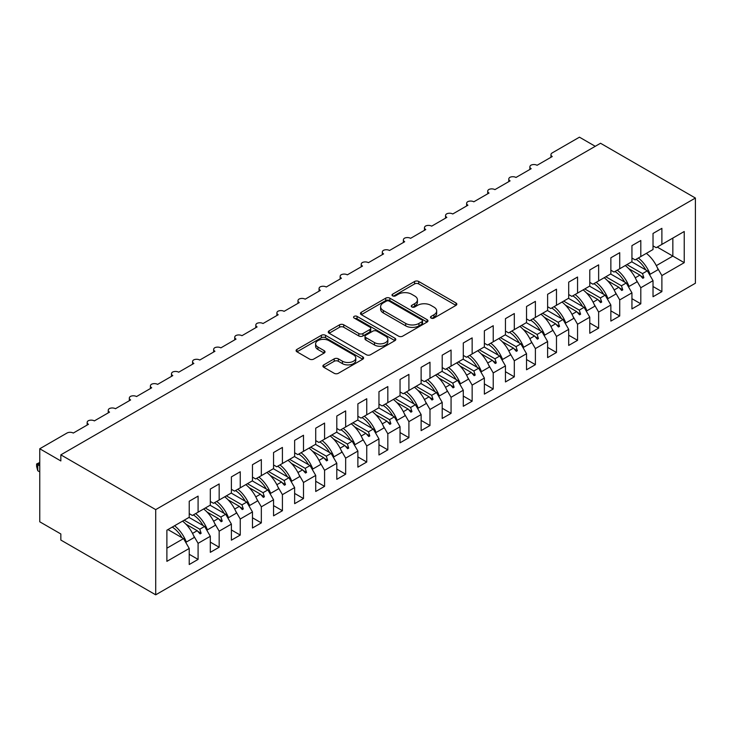 <?xml version="1.0" encoding="UTF-8"?>
<svg xmlns="http://www.w3.org/2000/svg" width="732" height="732" viewBox="0 0 732 732"><rect width="100%" height="100%" fill="white"/><g stroke="black" fill="none" stroke-linecap="round" stroke-linejoin="round"><path stroke-width="1.1" d="M431.093 318.081A2.05 1.18 0 0 0 433.994 318.081L455.981 305.381A2.928 1.693 0 0 0 456.832 304.192A2.928 1.693 0 0 0 455.981 302.993L418.731 281.491A2.928 1.693 0 0 0 414.596 281.491L392.608 294.182A2.05 1.18 0 0 0 392.004 295.023A2.05 1.18 0 0 0 392.608 295.856A2.05 1.18 0 0 0 395.5 295.856L398.345 294.218A9.36 5.408 0 0 1 411.594 294.218L414.696 296.012A9.36 5.408 0 0 1 417.441 299.827A9.36 5.408 0 0 1 414.696 303.652L411.851 305.299A2.05 1.18 0 0 0 411.247 306.132A2.05 1.18 0 0 0 411.851 306.964A2.05 1.18 0 0 0 414.751 306.964L417.597 305.326A9.36 5.408 0 0 1 430.837 305.326L433.939 307.12A9.36 5.408 0 0 1 436.684 310.944A9.36 5.408 0 0 1 433.939 314.76L431.093 316.407A2.05 1.18 0 0 0 430.498 317.24A2.05 1.18 0 0 0 431.093 318.081L431.093 316.407M323.754 364.884A2.928 1.693 0 0 0 322.894 366.073A2.928 1.693 0 0 0 323.754 367.272L334.204 373.302A2.928 1.693 0 0 0 338.34 373.302L362.761 359.211A2.928 1.693 0 0 0 363.612 358.012A2.928 1.693 0 0 0 362.761 356.813L325.511 335.311A2.928 1.693 0 0 0 321.366 335.311L296.954 349.411A2.928 1.693 0 0 0 296.094 350.61A2.928 1.693 0 0 0 296.954 351.799L309.572 359.092A2.928 1.693 0 0 0 313.717 359.092L324.166 353.053A2.928 1.693 0 0 0 325.017 351.863A2.928 1.693 0 0 0 324.166 350.665L317.908 347.05A7.832 4.52 0 0 1 315.611 343.857A7.832 4.52 0 0 1 320.442 339.675A7.832 4.52 0 0 1 328.979 340.664L353.501 354.819A7.832 4.52 0 0 1 355.789 358.012A7.832 4.52 0 0 1 350.957 362.184A7.832 4.52 0 0 1 342.43 361.205L338.34 358.845A2.928 1.693 0 0 0 334.204 358.845L323.754 364.884L323.754 367.272L334.204 361.279L334.204 358.845M695.4 198.033L155.706 509.618L155.706 594.823L695.4 283.238L695.4 198.033L600.533 143.262L60.838 454.847L60.838 460.94L39.757 448.762L66.96 433.06A4.474 2.58 180 0 1 73.282 433.06L88.462 424.304A4.474 2.58 0 0 1 87.154 422.474A4.474 2.58 0 0 1 88.252 420.772A4.474 2.58 180 0 1 94.364 420.891L109.544 412.125A4.474 2.58 0 0 1 108.235 410.304A4.474 2.58 0 0 1 109.333 408.602A4.474 2.58 180 0 1 115.446 408.721L130.625 399.956A4.474 2.58 0 0 1 129.317 398.135A4.474 2.58 0 0 1 130.415 396.433A4.474 2.58 180 0 1 136.527 396.552L151.707 387.786A4.474 2.58 0 0 1 150.399 385.956A4.474 2.58 0 0 1 151.497 384.263A4.474 2.58 180 0 1 157.609 384.382L172.789 375.617A4.474 2.58 0 0 1 171.48 373.787A4.474 2.58 0 0 1 172.578 372.085A4.474 2.58 180 0 1 178.69 372.204L193.87 363.447A4.474 2.58 0 0 1 192.562 361.617A4.474 2.58 0 0 1 193.66 359.915A4.474 2.58 180 0 1 199.772 360.034L214.952 351.269A4.474 2.58 0 0 1 213.643 349.448A4.474 2.58 0 0 1 214.741 347.746A4.474 2.58 180 0 1 220.854 347.865L236.033 339.099A4.474 2.58 0 0 1 234.725 337.278A4.474 2.58 0 0 1 235.823 335.576A4.474 2.58 180 0 1 241.935 335.695L257.115 326.93A4.474 2.58 0 0 1 255.807 325.1A4.474 2.58 0 0 1 256.905 323.407A4.474 2.58 180 0 1 263.017 323.526L278.197 314.76A4.474 2.58 0 0 1 276.888 312.93A4.474 2.58 0 0 1 277.986 311.228A4.474 2.58 180 0 1 284.098 311.347L299.278 302.591A4.474 2.58 0 0 1 297.97 300.76A4.474 2.58 0 0 1 299.068 299.059A4.474 2.58 180 0 1 305.18 299.178L320.36 290.412A4.474 2.58 0 0 1 319.051 288.591A4.474 2.58 0 0 1 320.149 286.889A4.474 2.58 180 0 1 326.262 287.008L341.441 278.242A4.474 2.58 0 0 1 340.133 276.422A4.474 2.58 0 0 1 341.24 274.72A4.474 2.58 180 0 1 347.343 274.839L362.523 266.073A4.474 2.58 0 0 1 361.215 264.243A4.474 2.58 0 0 1 362.322 262.55A4.474 2.58 180 0 1 368.425 262.669L383.605 253.903A4.474 2.58 0 0 1 382.296 252.073A4.474 2.58 0 0 1 383.403 250.371A4.474 2.58 180 0 1 389.506 250.49L404.686 241.734A4.474 2.58 0 0 1 403.378 239.904A4.474 2.58 0 0 1 404.485 238.202A4.474 2.58 180 0 1 410.588 238.321L425.768 229.555A4.474 2.58 0 0 1 424.459 227.734A4.474 2.58 0 0 1 425.567 226.032A4.474 2.58 180 0 1 431.67 226.151L446.849 217.386A4.474 2.58 0 0 1 445.541 215.565A4.474 2.58 0 0 1 446.648 213.863A4.474 2.58 180 0 1 452.751 213.982L467.931 205.216A4.474 2.58 0 0 1 466.623 203.386A4.474 2.58 0 0 1 467.73 201.693A4.474 2.58 180 0 1 473.833 201.803L489.013 193.047A4.474 2.58 0 0 1 487.704 191.217A4.474 2.58 0 0 1 488.811 189.515A4.474 2.58 180 0 1 494.914 189.634L510.094 180.877A4.474 2.58 0 0 1 508.786 179.047A4.474 2.58 0 0 1 509.893 177.345A4.474 2.58 180 0 1 515.996 177.464L531.176 168.699A4.474 2.58 0 0 1 529.867 166.878A4.474 2.58 0 0 1 530.975 165.176A4.474 2.58 180 0 1 537.078 165.295L552.257 156.529A4.474 2.58 0 0 1 550.949 154.708A4.474 2.58 0 0 1 552.257 152.878L579.451 137.177L595.262 146.309M155.706 509.618L60.838 454.847M398.556 336.153A2.928 1.693 0 0 0 402.692 336.153L427.113 322.053A2.928 1.693 0 0 0 427.973 320.854A2.928 1.693 0 0 0 427.113 319.664L389.863 298.162A2.928 1.693 0 0 0 385.727 298.162L361.306 312.253A2.928 1.693 0 0 0 360.455 313.452A2.928 1.693 0 0 0 361.306 314.641L398.556 336.153M354.983 318.521A2.05 1.18 0 0 1 357.07 318.813L357.07 316.38L394.932 338.239A2.928 1.693 0 0 1 395.792 339.438A2.928 1.693 0 0 1 394.932 340.627L370.52 354.727A2.928 1.693 0 0 1 366.375 354.727L329.135 333.225L329.135 330.837A2.928 1.693 0 0 0 328.275 332.026A2.928 1.693 0 0 0 329.135 333.225M329.135 330.837L339.584 324.798A2.928 1.693 0 0 1 343.72 324.798L358.826 333.518A2.928 1.693 0 0 0 362.962 333.518L369.898 329.519A2.928 1.693 0 0 0 370.749 328.32A2.928 1.693 0 0 0 369.898 327.131L354.169 318.054A2.05 1.18 0 0 1 353.565 317.212A2.05 1.18 0 0 1 354.837 316.123A2.05 1.18 0 0 1 357.07 316.38M189.231 513.635L192.388 515.465L198.088 512.18L198.088 496.113L189.231 501.228L189.231 517.286L166.887 530.188L166.887 561.353L189.231 548.451L183.54 538.587L167.939 529.584M189.231 554.289L198.088 559.404L198.088 543.336L210.313 536.282L204.621 526.418L189.021 517.414M193.513 535.431L198.088 543.336M210.313 501.466L213.47 503.296L219.17 500.011L219.17 483.943L210.313 489.049L210.313 505.117L198.088 512.18M210.313 542.119L219.17 547.234L219.17 531.167L231.394 524.103L225.703 514.248L210.102 505.245M214.595 523.252L219.17 531.167M231.394 489.296L234.551 491.117L240.252 487.832L240.252 471.765L231.394 476.88L231.394 492.947L219.17 500.011M231.394 529.95L240.252 535.065L240.252 518.997L252.476 511.933L246.785 502.079L231.184 493.066M235.677 511.082L240.252 518.997M252.476 477.127L255.633 478.948L261.333 475.663L261.333 459.595L252.476 464.71L252.476 480.778L240.252 487.832M252.476 517.78L261.333 522.886L261.333 506.818L273.558 499.764L267.866 489.9L252.266 480.897M256.758 498.913L261.333 506.818M273.558 464.957L276.714 466.778L282.415 463.493L282.415 447.426L273.558 452.541L273.558 468.608L261.333 475.663M273.558 505.602L282.415 510.716L282.415 494.649L294.639 487.594L288.948 477.731L273.347 468.727M277.84 486.743L282.415 494.649M294.639 452.779L297.796 454.609L303.496 451.324L303.496 435.256L294.639 440.362L294.639 456.429L282.415 463.493M294.639 493.432L303.496 498.547L303.496 482.479L315.721 475.425L310.029 465.561L294.429 456.558M298.921 474.574L303.496 482.479M315.721 440.609L318.877 442.439L324.578 439.154L324.578 423.087L315.721 428.193L315.721 444.26L303.496 451.324M315.721 481.263L324.578 486.377L324.578 470.31L336.802 463.246L331.111 453.392L315.51 444.388M320.003 462.395L324.578 470.31M336.802 428.44L339.959 430.26L345.66 426.976L345.66 410.908L336.802 416.023L336.802 432.09L324.578 439.154M336.802 469.093L345.66 474.208L345.66 458.141L357.884 451.077L352.193 441.222L336.592 432.209M341.085 450.226L345.66 458.141M357.884 416.27L361.041 418.091L366.741 414.806L366.741 398.739L357.884 403.854L357.884 419.921L345.66 426.976M357.884 456.924L366.741 462.029L366.741 445.962L378.966 438.907L373.274 429.043L357.673 420.04M362.166 438.056L366.741 445.962M378.966 404.101L382.122 405.921L387.823 402.637L387.823 386.569L378.966 391.684L378.966 407.751L366.741 414.806M378.966 444.745L387.823 449.86L387.823 433.792L400.047 426.738L394.356 416.874L378.755 407.87M383.248 425.887L387.823 433.792M400.047 391.922L403.213 393.752L408.904 390.467L408.904 374.4L400.047 379.505L400.047 395.573L387.823 402.637M400.047 432.575L408.904 437.69L408.904 421.623L421.129 414.568L415.437 404.705L399.837 395.701M404.339 413.717L408.904 421.623M421.129 379.752L424.295 381.582L429.986 378.288L429.986 362.23L421.129 367.336L421.129 383.403L408.904 390.467M421.129 420.406L429.986 425.521L429.986 409.453L442.21 402.39L436.519 392.535L420.918 383.522M425.42 401.539L429.986 409.453M442.21 367.583L445.376 369.404L451.068 366.119L451.068 350.052L442.21 355.166L442.21 371.234L429.986 378.288M442.21 408.236L451.068 413.351L451.068 397.284L463.292 390.22L457.601 380.365L442 371.353M446.502 389.369L451.068 397.284M463.292 355.413L466.458 357.234L472.149 353.949L472.149 337.882L463.292 342.997L463.292 359.064L451.068 366.119M463.292 396.067L472.149 401.173L472.149 385.105L484.374 378.051L478.682 368.187L463.082 359.183M467.583 377.2L472.149 385.105M484.374 343.235L487.539 345.065L493.231 341.78L493.231 325.713L484.374 330.827L484.374 346.895L472.149 353.949M484.374 383.888L493.231 389.003L493.231 372.936L505.455 365.881L499.764 356.017L484.163 347.014M488.665 365.03L493.231 372.936M505.455 331.065L508.621 332.895L514.312 329.61L514.312 313.543L505.455 318.649L505.455 334.716L493.231 341.78M505.455 371.719L514.312 376.834L514.312 360.766L526.537 353.712L520.845 343.848L505.245 334.844M509.747 352.861L514.312 360.766M526.537 318.896L529.703 320.726L535.394 317.432L535.394 301.374L526.537 306.479L526.537 322.547L514.312 329.61M526.537 359.549L535.394 364.664L535.394 348.597L547.618 341.533L541.927 331.678L526.326 322.666M530.828 340.682L535.394 348.597M547.618 306.726L550.784 308.547L556.476 305.262L556.476 289.195L547.618 294.31L547.618 310.377L535.394 317.432M547.618 347.38L556.476 352.495L556.476 336.427L568.7 329.363L563.009 319.509L547.408 310.496M551.91 328.512L556.476 336.427M568.7 294.557L571.866 296.378L577.557 293.093L577.557 277.025L568.7 282.14L568.7 298.208L556.476 305.262M568.7 335.21L577.557 340.316L577.557 324.249L589.782 317.194L584.09 307.33L568.49 298.327M572.991 316.343L577.557 324.249M589.782 282.378L592.947 284.208L598.639 280.923L598.639 264.856L589.782 269.971L589.782 286.038L577.557 293.093M589.782 323.032L598.639 328.146L598.639 312.079L610.863 305.024L605.172 295.161L589.571 286.157M594.073 304.173L598.639 312.079M610.863 270.209L614.029 272.039L619.72 268.754L619.72 252.686L610.863 257.792L610.863 273.86L598.639 280.923M610.863 310.862L619.72 315.977L619.72 299.91L631.945 292.846L626.253 282.991L610.653 273.988M615.154 292.004L619.72 299.91M631.945 258.039L635.111 259.869L640.802 256.575L640.802 240.517L631.945 245.623L631.945 261.69L619.72 268.754M631.945 298.693L640.802 303.807L640.802 287.74L653.026 280.676L653.026 296.744L661.884 291.629L661.884 275.571L684.228 262.669L672.845 256.09L672.845 238.083L684.228 231.504L684.228 262.669M636.236 279.825L640.802 287.74M653.026 245.87L656.192 247.69L661.884 244.406L661.884 228.338L653.026 233.453L653.026 249.52L640.802 256.575M653.026 286.523L661.884 291.629M657.318 267.656L661.884 275.571M39.757 448.762L39.757 521.797L60.838 533.967L60.838 540.051L155.706 594.823M198.088 559.404L189.231 564.518L189.231 548.451M219.17 547.234L210.313 552.34L210.313 536.282M240.252 535.065L231.394 540.17L231.394 524.103M261.333 522.886L252.476 528.001L252.476 511.933M282.415 510.716L273.558 515.831L273.558 499.764M303.496 498.547L294.639 503.662L294.639 487.594M324.578 486.377L315.721 491.483L315.721 475.425M345.66 474.208L336.802 479.314L336.802 463.246M366.741 462.029L357.884 467.144L357.884 451.077M387.823 449.86L378.966 454.975L378.966 438.907M408.904 437.69L400.047 442.805L400.047 426.738M429.986 425.521L421.129 430.626L421.129 414.568M451.068 413.351L442.21 418.457L442.21 402.39M472.149 401.173L463.292 406.287L463.292 390.22M493.231 389.003L484.374 394.118L484.374 378.051M514.312 376.834L505.455 381.948L505.455 365.881M535.394 364.664L526.537 369.77L526.537 353.712M556.476 352.495L547.618 357.6L547.618 341.533M577.557 340.316L568.7 345.431L568.7 329.363M598.639 328.146L589.782 333.261L589.782 317.194M619.72 315.977L610.863 321.092L610.863 305.024M640.802 303.807L631.945 308.913L631.945 292.846M661.884 244.406L684.228 231.504M199.799 511.183L201.144 510.414M184.199 520.196L199.799 529.199L204.621 526.418M192.534 533.399L197.21 530.7L200.083 533.903L201.144 533.299L199.799 529.199M185.965 524.203L197.21 530.7M220.881 499.014L222.226 498.245M205.28 508.026L220.881 517.03L225.703 514.248M213.616 521.23L218.292 518.521L221.165 521.733L222.226 521.12L220.881 517.03M207.046 512.034L218.292 518.521M241.963 486.844L243.308 486.066M226.362 495.848L241.963 504.86L246.785 502.079M234.698 509.051L239.373 506.352L242.246 509.563L243.308 508.95L241.963 504.86M228.128 499.855L239.373 506.352M263.044 474.675L264.389 473.897M247.443 483.678L263.044 492.691L267.866 489.9M255.779 496.882L260.455 494.182L263.328 497.394L264.389 496.781L263.044 492.691M249.209 487.686L260.455 494.182M284.126 462.505L285.471 461.727M268.525 471.509L284.126 480.512L288.948 477.731M276.861 484.712L281.536 482.013L284.409 485.215L285.471 484.611L284.126 480.512M270.291 475.516L281.536 482.013M305.207 450.326L306.552 449.558M289.607 459.339L305.207 468.343L310.029 465.561M297.942 472.543L302.618 469.843L305.491 473.046L306.552 472.442L305.207 468.343M291.373 463.347L302.618 469.843M326.289 438.157L327.634 437.388M310.688 447.17L326.289 456.173L331.111 453.392M319.024 460.373L323.7 457.665L326.573 460.876L327.634 460.263L326.289 456.173M312.454 451.177L323.7 457.665M347.371 425.987L348.716 425.21M331.77 434.991L347.371 444.004L352.193 441.222M340.106 448.194L344.781 445.495L347.654 448.707L348.716 448.094L347.371 444.004M333.536 438.999L344.781 445.495M368.452 413.818L369.797 413.04M352.851 422.822L368.452 431.834L373.274 429.043M361.187 436.025L365.863 433.326L368.736 436.537L369.797 435.924L368.452 431.834M354.617 426.829L365.863 433.326M389.534 401.648L390.879 400.871M373.933 410.652L389.534 419.656L394.356 416.874M382.269 423.855L386.944 421.156L389.817 424.359L390.879 423.755L389.534 419.656M375.699 414.66L386.944 421.156M410.615 389.47L411.96 388.701M395.015 398.483L410.615 407.486L415.437 404.705M403.35 411.686L408.026 408.978L410.899 412.189L411.96 411.585L410.615 407.486M396.781 402.49L408.026 408.978M431.697 377.3L433.042 376.532M416.096 386.313L431.697 395.317L436.519 392.535M424.432 399.516L429.108 396.808L431.981 400.02L433.042 399.407L431.697 395.317M417.862 390.321L429.108 396.808M452.779 365.131L454.124 364.353M437.178 374.134L452.779 383.147L457.601 380.365M445.514 387.338L450.189 384.639L453.062 387.85L454.124 387.237L452.779 383.147M438.944 378.142L450.189 384.639M473.86 352.961L475.205 352.183M458.259 361.965L473.86 370.978L478.682 368.187M466.595 375.168L471.271 372.469L474.144 375.681L475.205 375.068L473.86 370.978M460.025 365.973L471.271 372.469M494.942 340.792L496.287 340.014M479.341 349.795L494.942 358.799L499.764 356.017M487.677 362.999L492.352 360.3L495.225 363.502L496.287 362.898L494.942 358.799M481.107 353.803L492.352 360.3M516.023 328.613L517.368 327.845M500.423 337.626L516.023 346.629L520.845 343.848M508.758 350.829L513.434 348.121L516.307 351.333L517.368 350.729L516.023 346.629M502.189 341.634L513.434 348.121M537.105 316.444L538.45 315.675M521.504 325.456L537.105 334.46L541.927 331.678M529.84 338.66L534.516 335.951L537.389 339.163L538.45 338.55L537.105 334.46M523.27 329.464L534.516 335.951M558.187 304.274L559.532 303.496M542.586 313.278L558.187 322.29L563.009 319.509M550.922 326.481L555.597 323.782L558.47 326.994L559.532 326.38L558.187 322.29M544.352 317.285L555.597 323.782M579.268 292.105L580.613 291.327M563.667 301.108L579.268 310.121L584.09 307.33M572.003 314.312L576.679 311.612L579.552 314.824L580.613 314.211L579.268 310.121M565.433 305.116L576.679 311.612M600.35 279.935L601.695 279.157M584.749 288.939L600.35 297.942L605.172 295.161M593.085 302.142L597.76 299.443L600.643 302.645L601.695 302.042L600.35 297.942M586.515 292.946L597.76 299.443M621.431 267.756L622.776 266.988M605.831 276.769L621.431 285.773L626.253 282.991M614.166 289.973L618.842 287.264L621.724 290.476L622.776 289.872L621.431 285.773M607.597 280.777L618.842 287.264M642.513 255.587L643.858 254.818M626.912 264.6L642.513 273.603L647.335 270.822L631.734 261.809M635.248 277.803L639.924 275.095L642.806 278.306L643.858 277.693L642.513 273.603M628.678 268.607L639.924 275.095M647.335 270.822L653.026 280.676M656.329 265.625L672.845 256.09L657.245 247.087M166.887 548.204L183.54 538.587M640.537 275.781L643.858 277.693M619.455 287.95L622.776 289.872M598.373 300.129L601.695 302.042M577.292 312.299L580.613 314.211M556.21 324.468L559.532 326.38M535.129 336.638L538.45 338.55M514.047 348.807L517.368 350.729M492.965 360.986L496.287 362.898M471.884 373.155L475.205 375.068M450.802 385.325L454.124 387.237M429.721 397.494L433.042 399.407M408.639 409.664L411.96 411.585M387.557 421.842L390.879 423.755M366.476 434.012L369.797 435.924M345.394 446.181L348.716 448.094M324.313 458.351L327.634 460.263M303.231 470.53L306.552 472.442M282.149 482.699L285.471 484.611M261.068 494.869L264.389 496.781M239.986 507.038L243.308 508.95M218.905 519.208L222.226 521.12M197.823 531.386L201.144 533.299M431.917 318.365L433.939 317.203A9.36 5.408 0 0 0 436.684 313.378L436.684 310.944M417.441 299.827L417.441 302.261A9.36 5.408 0 0 1 414.696 306.086L412.674 307.257M455.945 305.409L418.731 283.925A2.928 1.693 0 0 0 414.596 283.925L393.423 296.149M427.076 322.071L389.863 300.596A2.928 1.693 0 0 0 385.727 300.596L361.343 314.668M421.943 321.696A2.05 1.18 0 0 0 422.538 320.854A2.05 1.18 0 0 0 421.943 320.021L389.241 301.145A2.05 1.18 0 0 0 386.35 301.145L383.348 302.874A9.36 5.408 0 0 0 380.603 306.699A9.36 5.408 0 0 0 383.348 310.524L405.693 323.425A9.36 5.408 0 0 0 418.942 323.425L421.943 321.696L421.943 324.13A2.05 1.18 0 0 0 422.538 323.288L422.538 320.854M380.603 306.699L380.603 309.133A9.36 5.408 0 0 0 383.348 312.957L383.348 310.524M421.943 324.13L418.942 325.859A9.36 5.408 0 0 1 405.693 325.859L383.348 312.957M329.171 333.243L339.584 327.231L339.584 324.798M370.749 328.32L370.749 330.754A2.928 1.693 0 0 1 369.898 331.953L362.962 335.951A2.928 1.693 0 0 1 358.826 335.951L343.72 327.231A2.928 1.693 0 0 0 339.584 327.231M357.07 318.813L394.896 340.655M374.5 342.567A7.832 4.52 0 0 0 383.028 343.555A7.832 4.52 0 0 0 387.859 339.373A7.832 4.52 0 0 0 385.572 336.18L376.934 331.193A2.928 1.693 0 0 0 372.789 331.193L365.863 335.192A2.928 1.693 0 0 0 365.003 336.391A2.928 1.693 0 0 0 365.863 337.58L374.5 342.567L374.5 345.001A7.832 4.52 0 0 0 383.028 345.989A7.832 4.52 0 0 0 387.859 341.807L387.859 339.373M365.003 336.391L365.003 338.825A2.928 1.693 0 0 0 365.863 340.014L365.863 337.58M374.5 345.001L365.863 340.014M355.789 358.012L355.789 360.446A7.832 4.52 0 0 1 350.957 364.618A7.832 4.52 0 0 1 342.43 363.639L338.34 361.279A2.928 1.693 0 0 0 334.204 361.279M315.611 343.857L315.611 346.291A7.832 4.52 0 0 0 317.908 349.484L317.908 347.05M324.13 353.08L317.908 349.484M362.715 359.229L325.511 337.745A2.928 1.693 0 0 0 321.366 337.745L296.991 351.827M638.35 257.993A23.854 13.771 60 0 1 650.135 274.262L649.357 274.335M646.356 253.373A23.854 13.771 60 0 1 658.141 269.641L650.135 274.262M636.044 259.32A20.276 11.703 60 0 1 645.789 269.925M617.268 270.163A23.854 13.771 60 0 1 629.053 286.432L628.276 286.505M625.274 265.542A23.854 13.771 60 0 1 637.06 281.811L629.053 286.432M614.962 271.499A20.276 11.703 60 0 1 624.707 282.095M596.187 282.342A23.854 13.771 60 0 1 607.972 298.601L607.194 298.674M604.193 277.712A23.854 13.771 60 0 1 615.978 293.98L607.972 298.601M593.881 283.668A20.276 11.703 60 0 1 603.626 294.273M575.105 294.511A23.854 13.771 60 0 1 586.89 310.78L586.112 310.844M583.111 289.881A23.854 13.771 60 0 1 594.896 306.15L586.89 310.78M572.799 295.838A20.276 11.703 60 0 1 582.544 306.443M554.023 306.681A23.854 13.771 60 0 1 565.809 322.949L565.031 323.013M562.03 302.051A23.854 13.771 60 0 1 573.815 318.319L565.809 322.949M551.718 308.007A20.276 11.703 60 0 1 561.462 318.612M532.942 318.85A23.854 13.771 60 0 1 544.727 335.119L543.949 335.192M540.948 314.229A23.854 13.771 60 0 1 552.733 330.498L544.727 335.119M530.636 320.177A20.276 11.703 60 0 1 540.381 330.782M511.86 331.02A23.854 13.771 60 0 1 523.645 347.288L522.868 347.361M519.866 326.399A23.854 13.771 60 0 1 531.652 342.668L523.645 347.288M509.554 332.355A20.276 11.703 60 0 1 519.299 342.951M490.779 343.198A23.854 13.771 60 0 1 502.564 359.458L501.786 359.531M498.785 338.568A23.854 13.771 60 0 1 510.57 354.837L502.564 359.458M488.473 344.525A20.276 11.703 60 0 1 498.218 355.13M469.697 355.368A23.854 13.771 60 0 1 481.482 371.636L480.704 371.7M477.703 350.738A23.854 13.771 60 0 1 489.488 367.007L481.482 371.636M467.391 356.694A20.276 11.703 60 0 1 477.136 367.299M448.615 367.537A23.854 13.771 60 0 1 460.401 383.806L459.623 383.87M456.622 362.907A23.854 13.771 60 0 1 468.407 379.176L460.401 383.806M446.31 368.864A20.276 11.703 60 0 1 456.054 379.469M427.534 379.707A23.854 13.771 60 0 1 439.319 395.975L438.541 396.049M435.54 375.086A23.854 13.771 60 0 1 447.325 391.355L439.319 395.975M425.228 381.033A20.276 11.703 60 0 1 434.973 391.638M406.452 391.876A23.854 13.771 60 0 1 418.237 408.145L417.46 408.218M414.458 387.255A23.854 13.771 60 0 1 426.244 403.524L418.237 408.145M404.146 393.212A20.276 11.703 60 0 1 413.891 403.808M385.371 404.055A23.854 13.771 60 0 1 397.156 420.314L396.378 420.388M393.377 399.425A23.854 13.771 60 0 1 405.162 415.694L397.156 420.314M383.065 405.382A20.276 11.703 60 0 1 392.81 415.986M364.289 416.224A23.854 13.771 60 0 1 376.074 432.493L375.296 432.557M372.295 411.594A23.854 13.771 60 0 1 384.08 427.863L376.074 432.493M361.983 417.551A20.276 11.703 60 0 1 371.728 428.156M343.207 428.394A23.854 13.771 60 0 1 354.993 444.663L354.215 444.727M351.214 423.764A23.854 13.771 60 0 1 362.999 440.033L354.993 444.663M340.902 429.721A20.276 11.703 60 0 1 350.646 440.325M322.126 440.563A23.854 13.771 60 0 1 333.911 456.832L333.133 456.905M330.132 435.943A23.854 13.771 60 0 1 341.917 452.211L333.911 456.832M319.82 441.89A20.276 11.703 60 0 1 329.565 452.495M301.044 452.733A23.854 13.771 60 0 1 312.829 469.002L312.052 469.075M309.05 448.112A23.854 13.771 60 0 1 320.836 464.381L312.829 469.002M298.738 454.069A20.276 11.703 60 0 1 308.483 464.664M279.963 464.912A23.854 13.771 60 0 1 291.748 481.18L290.97 481.244M287.969 460.282A23.854 13.771 60 0 1 299.754 476.55L291.748 481.18M277.657 466.238A20.276 11.703 60 0 1 287.402 476.843M258.881 477.081A23.854 13.771 60 0 1 270.666 493.35L269.888 493.414M266.887 472.451A23.854 13.771 60 0 1 278.672 488.72L270.666 493.35M256.575 478.408A20.276 11.703 60 0 1 266.32 489.013M237.799 489.251A23.854 13.771 60 0 1 249.585 505.519L248.807 505.583M245.806 484.63A23.854 13.771 60 0 1 257.591 500.889L249.585 505.519M235.494 490.577A20.276 11.703 60 0 1 245.238 501.182M216.718 501.42A23.854 13.771 60 0 1 228.503 517.689L227.725 517.762M224.724 496.799A23.854 13.771 60 0 1 236.509 513.068L228.503 517.689M214.412 502.747A20.276 11.703 60 0 1 224.157 513.352M195.636 513.589A23.854 13.771 60 0 1 207.421 529.858L206.644 529.931M203.642 508.969A23.854 13.771 60 0 1 215.428 525.237L207.421 529.858M193.33 514.925A20.276 11.703 60 0 1 203.075 525.521M39.757 463.493L37.762 464.646L39.757 465.808M37.762 470.731L36.6 466.412L36.6 463.978L37.762 464.646L37.762 470.731L39.757 471.893M36.6 463.978L39.757 462.478M174.555 525.768A23.854 13.771 60 0 1 186.34 542.037L185.562 542.101M182.561 521.138A23.854 13.771 60 0 1 194.346 537.407L186.34 542.037M172.249 527.095A20.276 11.703 60 0 1 181.994 537.7M433.939 317.203L433.939 314.76M411.851 306.964L411.851 305.299M414.696 306.086L414.696 303.652M392.608 295.856L392.608 294.182M414.596 283.925L414.596 281.491M418.731 283.925L418.731 281.491M455.981 305.381L455.981 302.993M361.306 314.641L361.306 312.253M385.727 300.596L385.727 298.162M389.863 300.596L389.863 298.162M427.113 322.053L427.113 319.664M405.693 325.859L405.693 323.425M418.942 325.859L418.942 323.425M343.72 327.231L343.72 324.798M358.826 335.951L358.826 333.518M362.962 335.951L362.962 333.518M369.898 331.953L369.898 329.519M394.932 340.627L394.932 338.239M338.34 361.279L338.34 358.845M342.43 363.639L342.43 361.205M324.166 353.053L324.166 350.665M296.954 351.799L296.954 349.411M321.366 337.745L321.366 335.311M325.511 337.745L325.511 335.311M362.761 359.211L362.761 356.813M550.949 157.288L550.949 154.708M529.867 169.458L529.867 166.878M508.786 181.627L508.786 179.047M487.704 193.797L487.704 191.217M466.623 205.976L466.623 203.386M445.541 218.145L445.541 215.565M424.459 230.315L424.459 227.734M403.378 242.484L403.378 239.904M382.296 254.654L382.296 252.073M361.215 266.832L361.215 264.243M340.133 279.002L340.133 276.422M319.051 291.171L319.051 288.591M297.97 303.341L297.97 300.76M276.888 315.51L276.888 312.93M255.807 327.689L255.807 325.1M234.725 339.858L234.725 337.278M213.643 352.028L213.643 349.448M192.562 364.197L192.562 361.617M171.48 376.367L171.48 373.787M150.399 388.546L150.399 385.956M129.317 400.715L129.317 398.135M108.235 412.885L108.235 410.304M87.154 425.054L87.154 422.474"/></g></svg>
